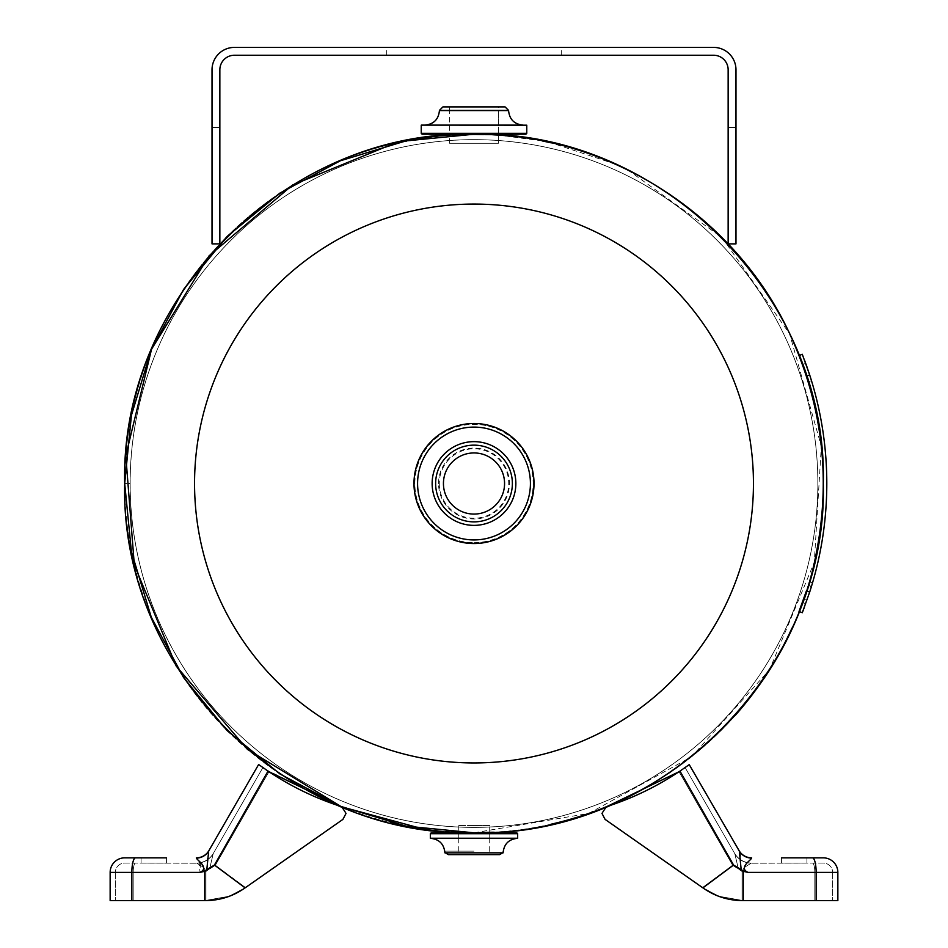<?xml version="1.0" encoding="UTF-8"?>
<svg xmlns="http://www.w3.org/2000/svg" width="948" height="948" viewBox="0 0 948 948"><rect width="100%" height="100%" fill="white"/><g stroke="black" fill="none" stroke-linecap="round" stroke-linejoin="round"><path stroke-width="0.71" stroke-dasharray="4.74 3.56" d="M417.547 138.799A349.302 349.302 0 0 0 124.698 483.516L130.172 483.551A343.828 343.828 0 0 0 645.932 781.27A343.828 343.828 0 0 0 645.908 185.737A343.828 343.828 0 0 0 130.172 483.516L124.698 483.516A349.302 349.302 0 0 0 390.244 822.627M438.249 830.981A349.302 349.302 0 0 0 551.001 824.227M648.207 786.271A349.302 349.302 0 0 0 735.138 715.503M792.018 628.003A349.302 349.302 0 0 0 821.229 521.578M823.231 476.453A349.302 349.302 0 0 0 513.069 136.405M491.787 134.663A349.302 349.302 0 0 0 449.459 135.066M542.505 140.991L498.47 135.066L474.012 134.213L449.553 135.066L474 134.213L505.213 135.611L474 134.213L449.553 135.066L474 134.213C660.649 129.402 828.114 296.866 823.302 483.516C828.114 670.165 660.649 837.629 474 832.818L489.713 832.463L489.713 825.542L474 825.542L489.713 825.542M447.409 135.22L449.079 135.102M516.79 832.818L474 832.818C287.351 837.629 119.886 670.165 124.698 483.516C119.886 296.866 287.351 129.402 474 134.213L525.903 134.213M124.698 483.551A349.302 349.302 0 0 0 648.669 786.01A349.302 349.302 0 0 0 648.645 180.997A349.302 349.302 0 0 0 124.698 483.516M449.553 110.395L449.553 106.911L505.083 106.911L449.553 106.911L498.447 106.911L449.553 106.911L498.447 106.911L498.447 143.29L449.553 143.29L498.447 143.29L449.553 143.29L498.447 143.29L449.553 143.29L498.447 143.29L498.447 135.066L422.097 134.213L498.447 135.066L449.553 134.213L449.553 110.572M458.796 134.545L460.858 134.462M474.261 134.213L505.213 135.611M130.172 483.551A343.828 343.828 0 0 0 645.932 781.27A343.828 343.828 0 0 0 645.908 185.737A343.828 343.828 0 0 0 130.172 483.516M439.268 483.516A34.732 34.732 0 0 0 474 518.236A34.732 34.732 0 0 0 508.732 483.516A34.732 34.732 0 0 0 474 448.783A34.732 34.732 0 0 0 439.268 483.516M474 827.391A343.875 343.875 0 0 0 817.875 483.516A343.875 343.875 0 0 0 474 139.64A343.875 343.875 0 0 0 130.125 483.516A343.875 343.875 0 0 0 474 827.391A343.875 343.875 0 0 1 130.125 483.516A343.875 343.875 0 0 1 474 139.64A343.875 343.875 0 0 1 817.875 483.516A343.875 343.875 0 0 1 474 827.391M438.545 483.516A35.455 35.455 0 0 1 474 448.06A35.455 35.455 0 0 1 509.455 483.516A35.455 35.455 0 0 1 474 518.971A35.455 35.455 0 0 1 438.545 483.516M474 204.069A279.447 279.447 0 0 0 194.553 483.516A279.447 279.447 0 0 0 474 762.95A279.447 279.447 0 0 0 753.447 483.516A279.447 279.447 0 0 0 474 204.069M474 514.077A30.561 30.561 0 0 1 443.439 483.516A30.561 30.561 0 0 1 474 452.943A30.561 30.561 0 0 1 504.561 483.516A30.561 30.561 0 0 1 474 514.077A30.561 30.561 0 0 1 443.439 483.516A30.561 30.561 0 0 1 474 452.943A30.561 30.561 0 0 1 504.561 483.516A30.561 30.561 0 0 1 474 514.077A30.561 30.561 0 0 0 504.561 483.516A30.561 30.561 0 0 0 474 452.943A30.561 30.561 0 0 0 443.439 483.516A30.561 30.561 0 0 0 474 514.077M474 525.37A41.854 41.854 0 0 0 515.854 483.516A41.854 41.854 0 0 0 474 441.649A41.854 41.854 0 0 0 432.146 483.516A41.854 41.854 0 0 0 474 525.37A41.854 41.854 0 0 0 515.854 483.516A41.854 41.854 0 0 0 474 441.649A41.854 41.854 0 0 0 432.146 483.516A41.854 41.854 0 0 0 474 525.37A41.854 41.854 0 0 1 432.146 483.516A41.854 41.854 0 0 1 474 441.649A41.854 41.854 0 0 1 515.854 483.516A41.854 41.854 0 0 1 474 525.37A41.854 41.854 0 0 0 515.854 483.516A41.854 41.854 0 0 0 474 441.649A41.854 41.854 0 0 0 432.146 483.516A41.854 41.854 0 0 0 474 525.37A41.854 41.854 0 0 1 432.146 483.516A41.854 41.854 0 0 1 474 441.649M474 543.536A60.02 60.02 0 0 0 534.02 483.516A60.02 60.02 0 0 0 474 423.495A60.02 60.02 0 0 0 413.98 483.516A60.02 60.02 0 0 0 474 543.536A60.02 60.02 0 0 0 534.02 483.516A60.02 60.02 0 0 0 474 423.495A60.02 60.02 0 0 0 413.98 483.516A60.02 60.02 0 0 0 474 543.536A60.02 60.02 0 0 1 413.98 483.516A60.02 60.02 0 0 1 474 423.495A60.02 60.02 0 0 1 534.02 483.516A60.02 60.02 0 0 1 474 543.536A60.02 60.02 0 0 0 534.02 483.516A60.02 60.02 0 0 0 474 423.495A60.02 60.02 0 0 0 413.98 483.516A60.02 60.02 0 0 0 474 543.536A60.02 60.02 0 0 1 413.98 483.516A60.02 60.02 0 0 1 474 423.495A59.961 59.961 0 0 0 414.039 483.516A59.961 59.961 0 0 0 474 543.477A59.961 59.961 0 0 0 533.961 483.516A59.961 59.961 0 0 0 474 423.543M474 542.659A59.143 59.143 0 0 0 533.143 483.516A59.143 59.143 0 0 0 474 424.36A59.143 59.143 0 0 0 414.857 483.516A59.143 59.143 0 0 0 474 542.659A59.143 59.143 0 0 1 414.857 483.516A59.143 59.143 0 0 1 474 424.36A59.143 59.143 0 0 1 533.143 483.516A59.143 59.143 0 0 1 474 542.659M439.422 110.395L508.578 110.395M526.768 125.183L421.232 125.183L523.13 125.124C514.29 124.259 509.443 119.412 508.578 110.572L439.422 110.572C438.557 119.412 433.71 124.259 424.87 125.124L526.721 125.124L421.279 125.124L526.721 125.124L474 125.183L526.768 125.183L526.768 133.336L421.232 133.336L474 133.336L421.232 133.336L422.097 134.213M474 106.911L442.917 106.911M474 854.646L499.62 854.646M474 851.15L444.896 851.15L474 851.15M474 825.542L458.287 825.542L474 825.542M627.671 169.822L722.198 237.735L789.625 333.862L821.324 446.318L814.273 562.389L769.539 669.715L691.613 756.753L588.767 813.42L474 832.818L431.21 832.818M517.667 838.233L430.333 838.233M503.104 852.845L444.896 852.845M517.667 838.293L430.333 838.293M474 47.4L386.677 47.4L474 47.4M474 55.233L386.677 55.233L474 55.233M713.595 55.233A14.552 14.552 0 0 1 728.147 69.785L728.147 243.885L735.98 243.885L735.98 69.785A22.385 22.385 0 0 0 713.595 47.4L234.405 47.4A22.385 22.385 0 0 0 212.02 69.785L212.02 243.885L212.02 127.447L212.02 243.885L219.853 243.885L219.853 127.447L219.853 243.885L212.02 243.885L219.853 243.885L219.853 69.785A14.552 14.552 0 0 1 234.405 55.233L713.595 55.233M728.147 243.885L735.98 243.885L728.147 243.885L728.147 127.447L735.98 127.447L728.147 127.447L728.147 243.885M219.853 127.447L212.02 127.447L219.853 127.447M823.302 863.071L751.041 863.213L823.302 863.071A9.338 9.338 0 0 1 832.64 872.397A9.338 9.338 0 0 0 823.302 863.071M741.146 869.209L739.31 851.008A14.552 14.267 -30 0 0 751.266 858.07C752.985 858.971 737.556 867.539 747.984 872.397L837.854 872.397L837.854 900.6L743.256 900.6C728.514 900.647 715.053 896.405 702.895 887.873L718.928 896.263L702.895 887.873C715.053 896.405 728.514 900.647 743.256 900.6L743.256 870.904L743.256 900.6L718.928 896.263L742.035 900.588L742.035 871.473L746.657 872.397C736.655 869.778 751.172 863.865 751.041 863.213A19.778 19.387 -30 0 1 734.783 853.615L685.108 767.572L734.783 853.615L738.35 868.795L742.035 871.473L732.614 865.251L738.35 868.795L734.783 853.615L738.35 868.795L742.035 871.473L738.35 868.795L734.783 853.615L685.108 767.572L679.041 771.731L607.016 806.499L601.98 813.42L607.016 806.499C632.991 798.098 657.308 786.307 679.965 771.103L733.562 865.05L743.256 870.904L747.984 872.397L743.256 870.904L741.146 869.209L740.198 856.091L741.146 869.209L733.562 865.05L702.895 887.873L605.085 819.38L601.98 813.42L605.085 819.38L601.98 813.42L607.016 806.499L601.98 813.42L605.085 819.38L702.895 887.873L733.562 865.05L679.965 771.103C657.308 786.307 632.991 798.098 607.016 806.499C632.98 798.109 657.296 786.307 679.965 771.103L687.039 766.197L679.965 771.103L733.562 865.05L743.256 870.904L743.256 900.6L837.854 900.6L743.256 900.6C728.514 900.647 715.053 896.405 702.895 887.873L605.085 819.38L601.98 813.42L605.085 819.38L601.98 813.42L607.016 806.499L680.676 770.629L679.041 771.731L732.614 865.251L679.041 771.731L685.108 767.572L734.783 853.615A19.778 19.387 150 0 0 751.041 863.213C751.148 863.829 736.643 869.861 746.657 872.397C736.655 869.778 751.172 863.865 751.041 863.213L751.657 863.071L751.041 863.213C751.148 863.829 736.643 869.861 746.657 872.397L742.035 871.473L742.035 900.588L743.256 900.6L718.928 896.263L702.48 887.589L732.614 865.251L702.48 887.589L732.614 865.251L738.35 868.795L732.614 865.251L679.041 771.731L606.068 806.878M806.926 857.845L806.926 863.071L781.46 863.071L806.926 863.071L806.926 857.845L781.46 857.845L806.926 857.845L781.46 857.845L806.926 857.845L781.46 857.845L806.926 857.845L781.46 857.845L781.46 863.071L806.926 863.071L781.46 863.071L781.46 857.845M733.562 865.05L702.895 887.873L605.085 819.38L702.895 887.873L732.614 865.251L679.041 771.731M751.266 858.07A14.552 14.267 -30 0 1 739.31 851.008L739.049 850.569A14.552 14.552 0 0 0 751.657 857.845L751.657 857.845A14.552 14.552 0 0 1 739.049 850.569A14.552 14.552 0 0 0 751.657 857.845L751.266 858.07C752.985 858.971 737.556 867.539 747.984 872.397C737.556 867.539 752.985 858.971 751.266 858.07A14.552 14.267 150 0 1 739.31 851.008L689.374 764.515L739.76 852.288L689.374 764.515L679.965 771.103M743.256 900.6L718.928 896.263L742.035 900.588L742.035 871.473L742.035 900.588L743.256 900.6L718.928 896.263L743.256 900.6L718.928 896.263L702.895 887.873M734.534 853.176A19.778 19.778 0 0 0 751.657 863.071A19.778 19.778 0 0 1 734.534 853.176A19.778 19.778 0 0 0 751.657 863.071A19.778 19.778 0 0 1 734.534 853.176M805.895 374.602L802.624 365.11M802.66 365.217L802.897 365.881M802.956 366.046L803.774 368.334M803.335 367.101L806.357 376.036A349.302 349.302 0 0 1 806.357 590.983A349.302 349.302 0 0 0 806.357 376.036L799.034 355.571L802.281 354.291L804.579 360.287M807.068 367.184L809.213 373.512M805.705 363.345L811.488 380.705L805.705 363.345L802.411 364.53L805.705 363.345M806.084 591.836L804.651 596.126M804.437 596.778L803.904 598.307M806.286 591.208L808.146 585.295L811.334 586.824M811.239 587.108L810.765 588.672M809.319 593.187L811.784 585.319M811.488 586.314L808.146 585.295L806.238 591.374M802.411 602.49L805.705 603.675L810.718 588.815M809.556 592.453L805.705 603.675M804.165 597.536L804.402 596.873M802.281 612.728L799.034 611.448L801.321 605.464M803.489 367.528L803.003 366.177M809.296 373.761L809.687 374.97L806.357 376.036M809.687 374.97A352.798 352.798 0 0 1 809.687 592.062L806.357 590.983M811.488 380.705L808.146 381.724L811.488 380.705L806.582 365.81M809.687 592.062L804.556 606.779M806.262 591.303L803.631 599.077L806.926 600.226M803.489 599.491L803.003 600.842M124.698 863.071L196.959 863.213L124.698 863.071A9.338 9.338 0 0 0 115.36 872.397A9.338 9.338 0 0 1 124.698 863.071M267.336 770.641L340.984 806.499L346.02 813.42L340.984 806.499L346.02 813.42L342.915 819.38L346.02 813.42L342.915 819.38L245.105 887.873L215.386 865.251L268.959 771.731L267.372 770.665M166.54 857.845L166.54 863.071L141.074 863.071L166.54 863.071L141.074 863.071L141.074 857.845L166.54 857.845L141.074 857.845L166.54 857.845L141.074 857.845L166.54 857.845L141.074 857.845L141.074 863.071L166.54 863.071L166.54 857.845L141.074 857.845M265.796 769.586L340.984 806.499L346.02 813.42L340.984 806.499L342.015 806.926L268.959 771.731L215.386 865.251L209.65 868.795L215.386 865.251L245.52 887.589L342.915 819.38L346.02 813.42L342.915 819.38L346.02 813.42L342.915 819.38L245.105 887.873C232.947 896.405 219.486 900.647 204.744 900.6L110.146 900.6L205.965 900.588L205.965 871.473L201.343 872.397C211.345 869.778 196.828 863.865 196.959 863.213C196.852 863.829 211.357 869.861 201.343 872.397L205.965 871.473L205.965 900.588L229.072 896.263L245.52 887.589L215.386 865.251L209.65 868.795L213.217 853.615A19.778 19.387 -150 0 1 196.959 863.213L196.343 863.071L196.959 863.213C196.852 863.829 211.357 869.861 201.343 872.397C211.345 869.778 196.828 863.865 196.959 863.213A19.778 19.387 30 0 0 213.217 853.615L213.466 853.176A19.778 19.778 0 0 1 196.343 863.071A19.778 19.778 0 0 0 213.466 853.176L262.892 767.572L213.217 853.615L209.65 868.795L205.965 871.473L215.386 865.251L268.959 771.731L215.386 865.251L245.52 887.589L342.915 819.38M340.984 806.499L346.02 813.42L340.984 806.499C315.02 798.109 290.704 786.307 268.035 771.103L258.626 764.515L268.035 771.103C290.692 786.307 315.009 798.098 340.984 806.499C315.02 798.109 290.704 786.307 268.035 771.103L258.626 764.515L208.69 851.008A14.552 14.267 -150 0 1 196.734 858.07L198.547 860.535L196.343 857.845A14.552 14.552 0 0 0 208.951 850.569L208.951 850.569A14.552 14.552 0 0 1 196.343 857.845A14.552 14.552 0 0 0 208.951 850.569L208.69 851.008A14.552 14.267 -150 0 1 196.734 858.07A14.552 14.267 30 0 0 208.69 851.008L258.626 764.515M199.056 861.128L200.016 872.397L204.744 870.904L214.438 865.05L245.105 887.873L229.072 896.263L204.744 900.6L229.072 896.263L245.105 887.873C232.947 896.405 219.486 900.647 204.744 900.6L133.182 900.6L204.744 900.6L229.072 896.263L205.965 900.588L205.965 871.473L201.343 872.397L205.965 871.473L205.965 900.588L204.744 900.6L110.146 900.6L110.146 872.397A14.552 14.552 0 0 1 124.698 857.845M200.383 862.656L200.016 872.397L204.744 870.904L214.438 865.05L268.035 771.103L214.438 865.05L245.52 887.589M262.94 767.596L265.606 769.456M214.438 865.05L206.854 869.209L207.707 859.481L206.854 869.209L204.744 870.904L204.744 900.6L229.072 896.263L204.744 900.6C219.486 900.647 232.947 896.405 245.105 887.873L214.438 865.05L268.035 771.103M208.69 851.008L206.854 869.209M133.182 900.6L204.744 900.6L115.36 900.6L133.182 900.6L133.182 872.397L115.36 872.397L201.343 872.397L133.182 872.397L133.182 900.6L133.182 872.397L115.36 872.397L201.343 872.397L133.182 872.397L133.182 900.6M209.65 868.795L213.217 853.615A19.778 19.387 -150 0 1 196.959 863.213A19.778 19.387 30 0 0 213.217 853.615L213.466 853.176A19.778 19.778 0 0 1 196.343 863.071A19.778 19.778 0 0 0 213.466 853.176L262.892 767.572L213.217 853.615L209.65 868.795L205.965 871.473L209.65 868.795M268.959 771.731L262.892 767.572M204.744 900.6L204.744 870.904L204.744 900.6L229.072 896.263L245.105 887.873M204.744 870.904L200.016 872.397C210.444 867.539 195.015 858.971 196.734 858.07M814.818 900.6L832.64 900.6L814.818 900.6L814.818 872.397L832.64 872.397L746.657 872.397L814.818 872.397L814.818 900.6L814.818 872.397L832.64 872.397L746.657 872.397L814.818 872.397L814.818 900.6M734.783 853.615A19.778 19.387 150 0 0 751.041 863.213A19.778 19.387 -30 0 1 734.783 853.615M743.256 870.904L747.984 872.397L816.145 872.397L816.145 900.6L816.145 872.397L747.984 872.397M474 521.874A38.37 38.37 0 0 0 512.37 483.516A38.37 38.37 0 0 0 474 445.145A38.37 38.37 0 0 0 435.63 483.516A38.37 38.37 0 0 0 474 521.874M474 427.098A56.418 56.418 0 0 0 417.582 483.516A56.418 56.418 0 0 0 474 539.922A56.418 56.418 0 0 0 530.418 483.516A56.418 56.418 0 0 0 474 427.098M517.667 833.695L430.333 833.695M812.448 863.071A9.338 2.37 -90 0 1 814.818 872.397A9.338 2.37 90 0 0 812.448 863.071A9.338 2.37 -90 0 1 814.818 872.397A9.338 2.37 90 0 0 812.448 863.071M812.448 857.845A14.552 3.697 -90 0 1 816.145 872.397L837.854 872.397L816.145 872.397A14.552 3.697 90 0 0 812.448 857.845A14.552 3.697 -90 0 1 816.145 872.397L816.145 900.6M812.531 582.807L809.177 581.823L812.531 582.807M110.146 872.397L131.855 872.397A14.552 3.697 -90 0 1 135.552 857.845A14.552 3.697 -90 0 0 131.855 872.397L200.016 872.397L131.855 872.397L131.855 900.6L131.855 872.397L200.016 872.397M135.552 863.071A9.338 2.37 90 0 0 133.182 872.397A9.338 2.37 -90 0 1 135.552 863.071A9.338 2.37 90 0 0 133.182 872.397A9.338 2.37 -90 0 1 135.552 863.071M135.552 857.845A14.552 3.697 90 0 0 131.855 872.397L131.855 900.6M615.868 164.312L551.357 142.887M451.995 832.119L424.301 829.263M393.941 143.504L440.002 135.872M449.553 143.29L449.553 135.066M498.447 134.213L498.447 110.572M498.447 110.395L498.447 143.29M489.713 832.818L489.713 838.233M489.713 838.293L489.713 854.646M444.896 851.15L445.323 852.845M503.104 851.15L502.677 852.845M458.287 825.542L458.287 832.463M458.287 832.818L458.287 838.233M458.287 838.293L458.287 854.646M386.677 55.233L386.677 47.4M561.323 55.233L561.323 47.4M832.64 872.397L832.64 900.6L832.64 872.397M115.36 872.397L115.36 900.6L115.36 872.397M421.232 125.183L421.232 133.336"/><path stroke-width="1.42" d="M390.244 822.627A349.302 349.302 0 0 0 438.249 830.981M551.001 824.227A349.302 349.302 0 0 0 648.207 786.271M735.138 715.503A349.302 349.302 0 0 0 792.018 628.003M821.229 521.578A349.302 349.302 0 0 0 823.231 476.453M513.069 136.405A349.302 349.302 0 0 0 491.787 134.663M449.459 135.066A349.302 349.302 0 0 0 417.547 138.799M440.002 135.872L446.01 135.327M445.572 135.363L447.409 135.22M505.213 135.611L498.447 135.066L505.213 135.611L498.447 135.066L498.447 134.213M460.858 134.462L474 134.213C287.351 129.402 119.886 296.866 124.698 483.516C119.886 670.165 287.351 837.629 474 832.818C435.736 831.443 435.724 831.443 474 832.818C512.264 831.443 512.264 831.443 474.012 832.818C660.649 837.629 828.114 670.165 823.302 483.516C828.114 296.866 660.649 129.402 474 134.213L474.261 134.213M449.079 135.102L458.796 134.545M474 762.95A279.447 279.447 0 0 1 194.553 483.516A279.447 279.447 0 0 1 474 204.069A279.447 279.447 0 0 1 753.447 483.516A279.447 279.447 0 0 1 474 762.95M474 514.077A30.561 30.561 0 0 0 504.561 483.516A30.561 30.561 0 0 0 474 452.943A30.561 30.561 0 0 0 443.439 483.516A30.561 30.561 0 0 0 474 514.077M474 525.37A41.854 41.854 0 0 1 432.146 483.516A41.854 41.854 0 0 1 474 441.649A41.854 41.854 0 0 1 515.854 483.516A41.854 41.854 0 0 1 474 525.37A41.854 41.854 0 0 0 515.854 483.516A41.854 41.854 0 0 0 474 441.649M474 543.536A60.02 60.02 0 0 1 413.98 483.516A60.02 60.02 0 0 1 474 423.495A60.02 60.02 0 0 1 534.02 483.516A60.02 60.02 0 0 1 474 543.536A60.02 60.02 0 0 0 534.02 483.516A60.02 60.02 0 0 0 474 423.495A59.961 59.961 0 0 1 533.961 483.516A59.961 59.961 0 0 1 474 543.477A59.961 59.961 0 0 1 414.039 483.516A59.961 59.961 0 0 1 474 423.543M449.553 106.911L474 106.911L442.917 106.911L449.553 106.911L442.917 106.911L439.422 110.395L442.917 106.911L439.422 110.395L508.578 110.395L505.083 106.911L474 106.911M498.447 106.911L505.083 106.911L508.578 110.395L505.083 106.911M526.768 125.183L421.279 125.124L526.768 125.183L526.768 133.336L525.903 134.213L422.097 134.213L449.553 134.213L449.553 135.066M474 110.572L439.422 110.572C438.557 119.412 433.71 124.259 424.87 125.124L523.13 125.124C514.29 124.259 509.443 119.412 508.578 110.572L474 110.572M498.447 125.124C530.773 125.124 530.773 125.124 498.447 125.124M449.553 125.124C417.227 125.124 417.227 125.124 449.553 125.124M474 854.646L448.38 854.646L499.62 854.646L502.677 852.845M431.21 832.818L516.79 832.818L517.667 833.695L430.333 833.695L431.21 832.818M430.333 833.695L430.333 838.233L517.667 838.233L517.667 833.695M474 852.845L503.104 852.845C503.969 844.004 508.827 839.146 517.667 838.293L430.333 838.293C439.173 839.146 444.031 844.004 444.896 852.845L474 852.845M728.147 243.885L735.98 243.885L735.98 69.785A22.385 22.385 0 0 0 713.595 47.4L234.405 47.4A22.385 22.385 0 0 0 212.02 69.785L212.02 243.885L219.853 243.885L219.853 69.785A14.552 14.552 0 0 1 234.405 55.233L713.595 55.233A14.552 14.552 0 0 1 728.147 69.785L728.147 243.885M837.854 872.397A14.552 14.552 0 0 0 823.302 857.845L806.926 857.845L823.302 857.845A14.552 14.552 0 0 1 837.854 872.397L747.984 872.397L743.256 870.904L743.256 900.6L837.854 900.6L837.854 872.397M606.068 806.878L601.98 813.42L605.085 819.38L702.895 887.873C715.053 896.405 728.514 900.647 743.256 900.6M679.041 771.731L607.016 806.499C632.98 798.109 657.296 786.307 679.965 771.103L688.9 764.846M743.256 870.904L733.562 865.05L702.895 887.873M733.562 865.05L679.965 771.103M688.651 765.036L687.039 766.197L688.651 765.036M741.146 869.209L739.31 851.008A14.552 14.267 150 0 0 751.266 858.07C752.985 858.971 737.556 867.539 747.984 872.397M689.22 764.621L739.049 850.569A14.552 14.552 0 0 0 751.657 857.845L751.266 858.07M781.46 857.845L806.926 857.845M702.48 887.589L605.085 819.38L702.48 887.589M739.76 852.288L740.044 853.994L739.76 852.288M740.044 854.03L740.198 856.091L740.044 854.03M803.774 368.334L805.895 374.602M805.919 363.949L806.155 364.613M806.25 364.861L807.068 367.184M809.213 373.512L811.488 380.705M804.651 596.126L804.437 596.778M811.784 585.319L809.556 592.453M810.765 588.672L809.971 591.173M809.829 591.611L809.319 593.187M806.238 591.374L802.541 602.146M802.636 601.861L805.397 593.934M806.084 591.836L806.286 591.208M810.718 588.815L811.488 586.314M803.857 598.449L804.165 597.536M804.402 596.873L805.255 594.337M802.92 611.093L802.281 612.728L799.034 611.448L806.262 591.303M802.281 612.728L809.687 592.062L806.357 590.983M809.687 592.062A352.798 352.798 0 0 0 809.687 374.97L806.357 376.036L803.489 367.528M803.003 366.177L799.034 355.571L802.281 354.291L809.687 374.97M804.579 360.287L809.296 373.761M806.357 376.036L805.397 373.085M805.373 373.038L803.335 367.101M806.582 365.81L805.942 364.008M804.556 606.779L802.944 611.022M802.624 601.909L801.321 605.464M258.626 764.515L208.69 851.008L258.626 764.515L268.035 771.103L214.438 865.05L204.744 870.904L200.016 872.397L110.146 872.397A14.552 14.552 0 0 1 124.698 857.845L166.54 857.845M110.146 872.397L110.146 900.6L204.744 900.6C219.486 900.647 232.947 896.405 245.105 887.873L342.915 819.38L346.02 813.42L342.015 806.926L424.301 829.263M267.372 770.665L265.796 769.586M268.035 771.103C290.692 786.307 315.009 798.098 340.984 806.499L268.959 771.731M342.915 819.38L245.52 887.589M265.606 769.456L267.336 770.641M207.707 859.481L207.719 858.485L207.707 859.481M200.383 862.656L199.056 861.128M141.074 857.845L124.698 857.845M208.951 850.569A14.552 14.552 0 0 1 196.343 857.845L196.734 858.07A14.552 14.267 30 0 0 208.69 851.008L206.854 869.209M245.105 887.873L214.438 865.05M204.744 870.904L204.744 900.6M200.016 872.397C210.444 867.539 195.015 858.971 196.734 858.07M474 521.874A38.37 38.37 0 0 1 435.63 483.516A38.37 38.37 0 0 1 474 445.145A38.37 38.37 0 0 1 512.37 483.516A38.37 38.37 0 0 1 474 521.874M474 427.098A56.418 56.418 0 0 1 530.418 483.516A56.418 56.418 0 0 1 474 539.922A56.418 56.418 0 0 1 417.582 483.516A56.418 56.418 0 0 1 474 427.098M525.903 134.213L526.768 133.336L421.232 133.336L422.097 134.213M812.448 857.845A14.552 3.697 90 0 1 816.145 872.397L816.145 900.6M135.552 857.845A14.552 3.697 90 0 0 131.855 872.397L131.855 900.6M474 134.213C610.216 132.566 741.988 219.118 794.578 344.788C823.279 412.427 830.424 482.283 816.05 554.343C786.283 712.647 635.053 835.769 474 832.818L405.851 826.099L340.32 806.227L279.921 773.935L226.987 730.493L183.557 677.559L151.277 617.172L131.405 551.641L124.698 483.504L131.405 415.354L151.289 349.836L183.568 289.448L227.01 236.514L279.944 193.072L340.332 160.793L405.851 140.92L474 134.213M627.671 169.822L615.868 164.312M551.357 142.887L542.505 140.991M458.287 832.818L451.995 832.119M340.984 806.499L247.475 749.406L176.245 666.148L134.32 564.925L125.8 455.704L151.55 349.208L209.01 255.924L292.553 185.038L393.941 143.504M421.232 125.183L421.232 133.336M445.323 852.845L448.38 854.646"/></g></svg>
